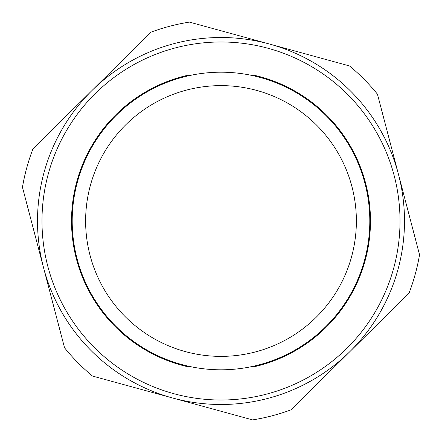 <?xml version="1.0" encoding="UTF-8"?>
<svg xmlns="http://www.w3.org/2000/svg" width="442" height="442" viewBox="0 0 442 442"><rect width="100%" height="100%" fill="white"/><g stroke="black" fill="none" stroke-linecap="round" stroke-linejoin="round"><path stroke-width="0.66" d="M191.745 366.899L188.48 366.899A149.479 149.479 0 0 1 188.48 75.101L191.745 75.101M400.016 221A179.016 179.016 0 0 0 131.489 65.969A179.016 179.016 0 0 0 131.489 376.031A179.016 179.016 0 0 0 400.016 221M250.255 75.101L253.52 75.101A149.479 149.479 0 0 1 253.52 366.899L250.255 366.899M22.459 187.226L64.549 347.815A201.397 201.397 0 0 0 92.483 376.054L252.597 419.9A201.397 201.397 0 0 0 291.024 409.828L409.054 293.085A201.397 201.397 0 0 0 419.541 254.774L377.451 94.185A201.397 201.397 0 0 0 349.517 65.946L189.403 22.1A201.397 201.397 0 0 0 150.976 32.172L32.946 148.915A201.397 201.397 0 0 0 22.459 187.226M43.504 267.52A183.491 183.491 0 0 1 269.46 44.023A183.491 183.491 0 0 1 350.036 351.456A183.491 183.491 0 0 1 43.504 267.52M125.799 124.749A135.379 135.379 0 0 1 351.954 186.679A135.379 135.379 0 0 1 185.248 351.572A135.379 135.379 0 0 1 125.799 124.749M116.356 115.207A148.805 148.805 0 0 0 181.701 364.523A148.805 148.805 0 0 0 364.943 183.275A148.805 148.805 0 0 0 116.356 115.207"/></g></svg>
